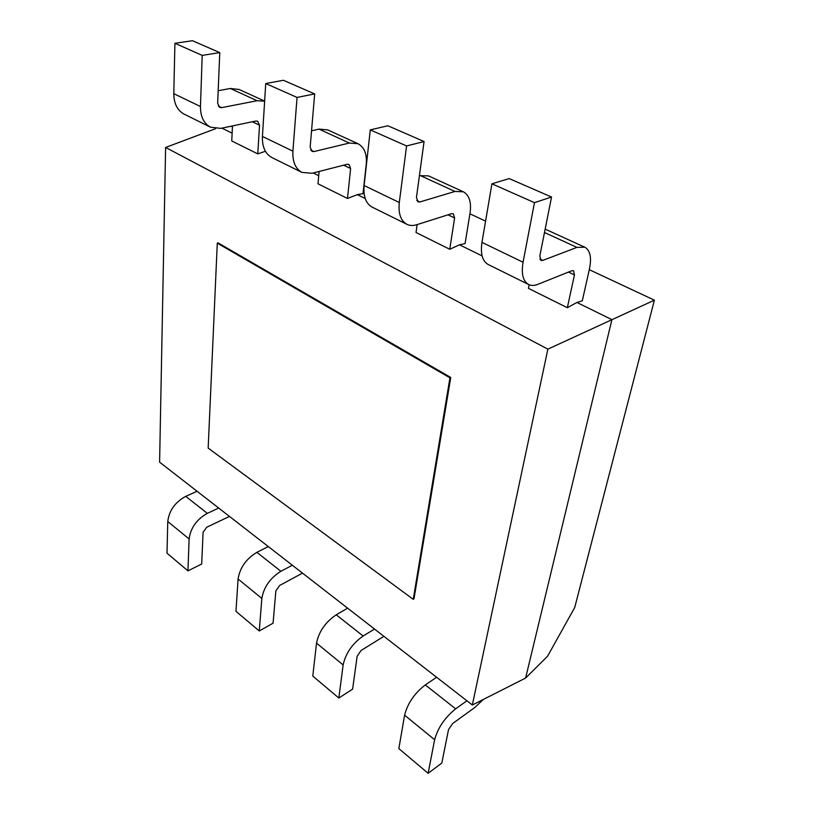 <?xml version="1.0" encoding="UTF-8"?>
<svg xmlns="http://www.w3.org/2000/svg" width="814" height="814" viewBox="0 0 814 814"><rect width="100%" height="100%" fill="white"/><g stroke="black" fill="none" stroke-linecap="round" stroke-linejoin="round"><path stroke-width="1.22" d="M529.151 284.747L528.439 288.37L567.338 307.702L576.933 302.472L611.914 319.648L525.61 678.062L472.334 705.005L159.605 462.169L165.608 147.456L215.639 128.673M417.124 224.603L416.035 232.519L449.745 249.267L459.513 244.811L482.112 255.911M319.108 171.459L317.999 183.801L347.497 198.463L357.315 194.627L365.221 198.514M313.207 172.975L318.732 175.682M265.405 151.282L257.773 153.877L259.524 125.193L257.692 121.215L255.861 121.021L220.757 128.378L210.47 127.177C203.775 123.443 200.437 116.565 200.458 106.542L202.208 55.383L219.78 52.605L217.653 103.225L219.688 107.428L221.662 107.651L257.061 100.722L264.631 101.17M232.478 125.926L231.746 140.944L257.773 153.877M221.896 128.144L232.132 133.16M165.608 147.456L547.873 349.145L654.395 300.173L574.715 607.519L547.578 656.186L525.61 678.062M576.933 302.472L582.305 300.814L589.468 268.854C591.758 257.57 590.201 250.356 584.818 247.212L545.166 229.121M469.912 213.787L485.582 221.123M589.275 269.678L654.395 300.173M232.458 126.312L229.802 126.485M357.315 194.627L362.993 193.681L366.239 164.448C367.114 154.121 364.367 147.212 357.987 143.712L327.666 129.874L318.986 129.111L311.548 130.789M459.513 244.811L465.089 243.549L470.044 212.993C471.54 202.208 469.291 195.126 463.308 191.768L428.551 175.905L419.413 175.661M547.873 349.145L472.334 705.005M450.742 377.472L218.101 242.918L217.287 243.152L208.17 448.097L413.247 599.328L413.98 598.88L450.742 377.472L449.939 377.828L217.287 243.152M229.477 516.432L206.695 527.238L203.083 532.315L201.689 564.031L187.953 570.858L167.002 553.194L167.765 521.509C169.119 510.551 175.102 502.167 185.724 496.357L197.09 491.28M187.953 570.858L189.113 538.97C190.598 527.91 196.662 519.373 207.326 513.359L218.712 508.068M210.47 127.177L184.066 114.113C177.32 110.368 173.901 103.561 173.799 93.671L174.918 43.295L192.44 40.7L219.78 52.605M218.183 90.71L230.352 88.472L239.143 89.479L264.631 101.119M202.208 55.383L174.918 43.295M302.503 573.127L279.65 585.459L275.875 590.842L273.066 623.198L259.269 630.972L235.979 611.334L238.075 579.008C239.876 567.745 246.133 558.862 256.858 552.35L268.284 546.56M259.269 630.972L261.843 598.443C263.797 587.087 270.156 578.032 280.901 571.275L292.328 565.231M347.497 198.463L350.62 168.498L348.992 164.418L347.191 164.286L312.057 173.27L301.892 172.385C295.411 168.742 292.419 161.66 292.908 151.16L297.049 97.426L314.672 93.915L310.165 147.069L311.996 151.394L313.939 151.567L349.369 143.04L357.987 143.712M301.892 172.385L271.774 157.489C265.211 153.805 262.088 146.795 262.423 136.447L265.74 83.547L283.364 80.281L314.672 93.915M297.049 97.426L265.74 83.547M383.903 636.334L361.111 650.467L357.153 656.196L352.604 689.132L338.828 698.025L312.79 676.078L316.524 643.152C318.864 631.593 325.427 622.15 336.213 614.814L347.619 608.17M338.828 698.025L343.142 664.926C345.685 653.266 352.35 643.63 363.136 636.009L374.532 629.059M449.745 249.267L454.609 217.948L453.286 213.767L451.536 213.706L416.727 224.725C413.064 225.865 409.768 225.722 406.847 224.288C400.712 220.777 398.199 213.522 399.298 202.503L406.573 145.96L424.063 141.534L416.453 197.446L417.979 201.872L419.871 201.964L454.955 191.453L463.308 191.768M406.847 224.288L372.151 207.132C365.893 203.571 363.207 196.367 364.102 185.521L370.289 129.884L387.851 125.763L424.063 141.534M406.573 145.96L370.289 129.884M483.292 699.46L474.837 707.478L452.665 723.534L448.514 729.649L441.799 763.064L428.133 773.3L398.85 748.615L404.599 715.18C407.621 703.327 414.509 693.243 425.284 684.93L436.599 677.258M428.133 773.3L434.625 739.733C437.881 727.797 444.892 717.5 455.647 708.831L466.91 700.793M567.338 307.702L574.46 274.928L573.534 270.675L571.886 270.716L537.932 284.31C534.35 285.724 531.227 285.785 528.551 284.473C522.975 281.206 521.143 273.799 523.056 262.23L534.472 202.655L551.546 197.029L539.835 255.922L540.934 260.449L542.735 260.429L576.923 247.385L584.818 247.212M528.551 284.473L488.176 264.509C482.397 261.152 480.321 253.785 481.959 242.399L491.931 183.801L509.177 178.581L551.546 197.029M534.472 202.655L491.931 183.801M413.247 599.328L449.939 377.828M207.326 513.359L185.724 496.357M189.113 538.97L167.765 521.509M200.458 106.542L173.799 93.671M259.524 125.193L252.32 121.764M257.061 100.722L230.352 88.472M221.662 107.651L218.264 106.034M280.901 571.275L256.858 552.35M261.843 598.443L238.075 579.008M292.908 151.16L262.423 136.447M350.62 168.498L343.65 165.191M349.369 143.04L318.986 129.111M313.939 151.567L310.633 149.99M363.136 636.009L336.213 614.814M343.142 664.926L316.524 643.152M399.298 202.503L364.102 185.521M454.609 217.948L448.036 214.815M454.955 191.453L420.095 175.478M419.871 201.964L416.737 200.478M455.647 708.831L425.284 684.93M434.625 739.733L404.599 715.18M523.056 262.23L481.959 242.399M574.46 274.928L568.477 272.09M576.923 247.385L544.485 232.509M542.735 260.429L539.865 259.055"/></g></svg>
